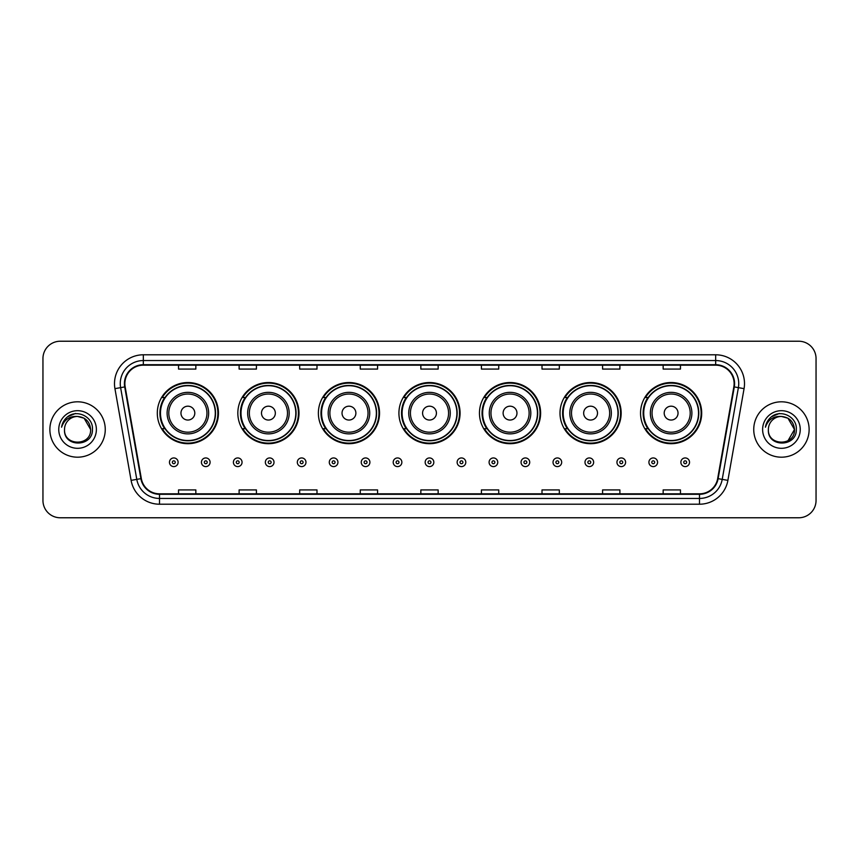 <?xml version="1.0" encoding="UTF-8"?>
<svg xmlns="http://www.w3.org/2000/svg" width="859" height="859" viewBox="0 0 859 859"><rect width="100%" height="100%" fill="white"/><g stroke="black" fill="none" stroke-linecap="round" stroke-linejoin="round"><path stroke-width="1.29" d="M640.546 413.115A30.58 30.58 0 0 0 671.126 443.695A30.58 30.58 0 0 0 701.696 413.115A30.58 30.58 0 0 0 671.126 382.534A30.58 30.58 0 0 0 640.546 413.115M560.004 413.115A30.58 30.58 0 0 0 590.584 443.695A30.58 30.58 0 0 0 621.164 413.115A30.58 30.58 0 0 0 590.584 382.534A30.58 30.58 0 0 0 560.004 413.115M479.462 413.115A30.58 30.58 0 0 0 510.042 443.695A30.58 30.58 0 0 0 540.622 413.115A30.58 30.58 0 0 0 510.042 382.534A30.58 30.58 0 0 0 479.462 413.115M398.92 413.115A30.58 30.58 0 0 0 429.5 443.695A30.58 30.58 0 0 0 460.08 413.115A30.58 30.58 0 0 0 429.5 382.534A30.58 30.58 0 0 0 398.92 413.115M318.378 413.115A30.58 30.58 0 0 0 348.958 443.695A30.58 30.58 0 0 0 379.538 413.115A30.58 30.58 0 0 0 348.958 382.534A30.58 30.58 0 0 0 318.378 413.115M237.836 413.115A30.58 30.58 0 0 0 268.416 443.695A30.58 30.58 0 0 0 298.996 413.115A30.58 30.58 0 0 0 268.416 382.534A30.58 30.58 0 0 0 237.836 413.115M157.304 413.115A30.58 30.58 0 0 0 187.874 443.695A30.58 30.58 0 0 0 218.454 413.115A30.58 30.58 0 0 0 187.874 382.534A30.58 30.58 0 0 0 157.304 413.115M164.638 428.695A27.982 27.982 0 0 1 164.638 397.534M245.169 428.695A27.982 27.982 0 0 1 245.169 397.534M325.711 428.695A27.982 27.982 0 0 1 325.711 397.534M406.253 428.695A27.982 27.982 0 0 1 406.253 397.534M486.795 428.695A27.982 27.982 0 0 1 486.795 397.534M567.337 428.695A27.982 27.982 0 0 1 567.337 397.534M647.879 428.695A27.982 27.982 0 0 1 647.879 397.534M42.95 358.536L42.95 500.464A17.309 17.309 0 0 0 60.259 517.773L798.741 517.773A17.309 17.309 0 0 0 816.05 500.464L816.05 358.536A17.309 17.309 0 0 0 798.741 341.227L60.259 341.227A17.309 17.309 0 0 0 42.95 358.536L42.95 500.464M49.876 429.5A27.692 27.692 0 0 0 77.568 457.192A27.692 27.692 0 0 0 105.26 429.5A27.692 27.692 0 0 0 77.568 401.808A27.692 27.692 0 0 0 49.876 429.5A27.692 27.692 0 0 0 77.568 457.192A27.692 27.692 0 0 0 105.26 429.5A27.692 27.692 0 0 0 77.568 401.808A27.692 27.692 0 0 0 49.876 429.5M753.74 429.5A27.692 27.692 0 0 0 781.432 457.192A27.692 27.692 0 0 0 809.124 429.5A27.692 27.692 0 0 0 781.432 401.808A27.692 27.692 0 0 0 753.74 429.5A27.692 27.692 0 0 0 781.432 457.192A27.692 27.692 0 0 0 809.124 429.5A27.692 27.692 0 0 0 781.432 401.808A27.692 27.692 0 0 0 753.74 429.5M124.877 383.629A18.458 18.458 0 0 1 143.335 365.172L715.665 365.172A18.458 18.458 0 0 1 733.844 386.84L717.673 478.57A18.458 18.458 0 0 1 699.484 493.828L159.516 493.828A18.458 18.458 0 0 1 141.327 478.57L125.156 386.84A18.458 18.458 0 0 1 124.877 383.629M124.415 383.629A18.919 18.919 0 0 0 124.705 386.915L140.876 478.656A18.919 18.919 0 0 0 159.516 494.29L699.484 494.29A18.919 18.919 0 0 0 718.124 478.656L734.295 386.915A18.919 18.919 0 0 0 715.665 364.71L143.335 364.71A18.919 18.919 0 0 0 124.415 383.629M114.934 388.644A28.852 28.852 0 0 1 143.335 354.788L715.665 354.788A28.852 28.852 0 0 1 744.066 388.644L727.895 480.374A28.852 28.852 0 0 1 699.484 504.212L159.516 504.212A28.852 28.852 0 0 1 131.105 480.374L114.934 388.644L120.614 387.645A23.075 23.075 0 0 1 143.335 360.555L715.665 360.555A23.075 23.075 0 0 1 738.386 387.645L722.215 479.376A23.075 23.075 0 0 1 699.484 498.445L159.516 498.445A23.075 23.075 0 0 1 136.785 479.376L120.614 387.645A23.075 23.075 0 0 1 120.26 383.629M798.741 341.227L60.259 341.227M60.259 517.773L798.741 517.773M816.05 500.464L816.05 358.536M420.846 365.172L420.846 369.08L438.154 369.08L438.154 365.172M360.265 365.172L360.265 369.08L377.573 369.08L377.573 365.172M299.684 365.172L299.684 369.08L316.992 369.08L316.992 365.172M239.113 365.172L239.113 369.08L256.422 369.08L256.422 365.172M178.532 365.172L178.532 369.08L195.841 369.08L195.841 365.172M481.427 365.172L481.427 369.08L498.735 369.08L498.735 365.172M542.008 365.172L542.008 369.08L559.316 369.08L559.316 365.172M602.578 365.172L602.578 369.08L619.887 369.08L619.887 365.172M663.159 365.172L663.159 369.08L680.468 369.08L680.468 365.172M438.154 493.828L438.154 489.92L420.846 489.92L420.846 493.828M377.573 493.828L377.573 489.92L360.265 489.92L360.265 493.828M316.992 493.828L316.992 489.92L299.684 489.92L299.684 493.828M256.422 493.828L256.422 489.92L239.113 489.92L239.113 493.828M195.841 493.828L195.841 489.92L178.532 489.92L178.532 493.828M498.735 493.828L498.735 489.92L481.427 489.92L481.427 493.828M559.316 493.828L559.316 489.92L542.008 489.92L542.008 493.828M619.887 493.828L619.887 489.92L602.578 489.92L602.578 493.828M680.468 493.828L680.468 489.92L663.159 489.92L663.159 493.828M90.614 429.5C91.408 446.326 63.727 446.326 64.522 429.5C63.308 447.732 93.019 447.314 92.439 429.5C93.448 417.023 77.246 408.948 67.657 416.733C64.264 419.45 62.235 422.939 61.569 427.213C64.253 419.568 69.579 415.981 77.568 416.454L84.085 418.204L90.614 429.5C91.408 446.326 63.727 446.326 64.522 429.5C63.727 446.326 91.408 446.326 90.614 429.5C91.408 446.326 63.727 446.326 64.522 429.5C63.727 446.326 91.408 446.326 90.614 429.5L84.085 418.204L77.568 416.454L84.085 418.204L90.614 429.5C89.83 421.576 85.492 417.227 77.568 416.454A13.046 13.046 0 0 0 64.522 429.5M58.756 429.5A18.812 18.812 0 0 0 77.568 448.312A18.812 18.812 0 0 0 96.38 429.5A18.812 18.812 0 0 0 77.568 410.688A18.812 18.812 0 0 0 58.756 429.5M67.646 416.733L75.506 413.469M194.8 413.115A6.926 6.926 0 0 0 187.874 406.189A6.926 6.926 0 0 0 180.959 413.115A6.926 6.926 0 0 0 187.874 420.04A6.926 6.926 0 0 0 194.8 413.115M208.651 413.115A20.766 20.766 0 0 0 187.874 392.348A20.766 20.766 0 0 0 167.108 413.115A20.766 20.766 0 0 0 187.874 433.881A20.766 20.766 0 0 0 208.651 413.115A20.766 20.766 0 0 1 187.874 433.881A20.766 20.766 0 0 1 167.108 413.115M215.287 413.115A27.402 27.402 0 0 0 187.874 385.712A27.402 27.402 0 0 0 160.472 413.115A27.402 27.402 0 0 0 187.874 440.517A27.402 27.402 0 0 0 215.287 413.115M217.875 413.115A30.001 30.001 0 0 1 162.233 428.695L165.014 428.695A27.66 27.66 0 0 0 215.545 413.179A27.66 27.66 0 0 0 165.014 397.534L162.233 397.534A30.001 30.001 0 0 1 217.875 413.115M275.342 413.115A6.926 6.926 0 0 0 268.416 406.189A6.926 6.926 0 0 0 261.49 413.115A6.926 6.926 0 0 0 268.416 420.04A6.926 6.926 0 0 0 275.342 413.115M289.193 413.115A20.766 20.766 0 0 0 268.416 392.348A20.766 20.766 0 0 0 247.65 413.115A20.766 20.766 0 0 0 268.416 433.881A20.766 20.766 0 0 0 289.193 413.115A20.766 20.766 0 0 1 268.416 433.881A20.766 20.766 0 0 1 247.65 413.115M295.818 413.115A27.402 27.402 0 0 0 268.416 385.712A27.402 27.402 0 0 0 241.014 413.115A27.402 27.402 0 0 0 268.416 440.517A27.402 27.402 0 0 0 295.818 413.115M298.417 413.115A30.001 30.001 0 0 1 242.775 428.695L245.556 428.695A27.66 27.66 0 0 0 296.076 413.179A27.66 27.66 0 0 0 245.556 397.534L242.775 397.534A30.001 30.001 0 0 1 298.417 413.115M355.884 413.115A6.926 6.926 0 0 0 348.958 406.189A6.926 6.926 0 0 0 342.032 413.115A6.926 6.926 0 0 0 348.958 420.04A6.926 6.926 0 0 0 355.884 413.115M369.724 413.115A20.766 20.766 0 0 0 348.958 392.348A20.766 20.766 0 0 0 328.192 413.115A20.766 20.766 0 0 0 348.958 433.881A20.766 20.766 0 0 0 369.724 413.115A20.766 20.766 0 0 1 348.958 433.881A20.766 20.766 0 0 1 328.192 413.115M376.36 413.115A27.402 27.402 0 0 0 348.958 385.712A27.402 27.402 0 0 0 321.556 413.115A27.402 27.402 0 0 0 348.958 440.517A27.402 27.402 0 0 0 376.36 413.115M378.959 413.115A30.001 30.001 0 0 1 323.317 428.695L326.098 428.695A27.66 27.66 0 0 0 376.618 413.179A27.66 27.66 0 0 0 326.098 397.534L323.317 397.534A30.001 30.001 0 0 1 378.959 413.115M436.426 413.115A6.926 6.926 0 0 0 429.5 406.189A6.926 6.926 0 0 0 422.574 413.115A6.926 6.926 0 0 0 429.5 420.04A6.926 6.926 0 0 0 436.426 413.115M450.266 413.115A20.766 20.766 0 0 0 429.5 392.348A20.766 20.766 0 0 0 408.734 413.115A20.766 20.766 0 0 0 429.5 433.881A20.766 20.766 0 0 0 450.266 413.115A20.766 20.766 0 0 1 429.5 433.881A20.766 20.766 0 0 1 408.734 413.115M456.902 413.115A27.402 27.402 0 0 0 429.5 385.712A27.402 27.402 0 0 0 402.098 413.115A27.402 27.402 0 0 0 429.5 440.517A27.402 27.402 0 0 0 456.902 413.115M459.501 413.115A30.001 30.001 0 0 1 403.859 428.695L406.64 428.695A27.66 27.66 0 0 0 457.16 413.179A27.66 27.66 0 0 0 406.64 397.534L403.859 397.534A30.001 30.001 0 0 1 459.501 413.115M516.968 413.115A6.926 6.926 0 0 0 510.042 406.189A6.926 6.926 0 0 0 503.116 413.115A6.926 6.926 0 0 0 510.042 420.04A6.926 6.926 0 0 0 516.968 413.115M530.808 413.115A20.766 20.766 0 0 0 510.042 392.348A20.766 20.766 0 0 0 489.276 413.115A20.766 20.766 0 0 0 510.042 433.881A20.766 20.766 0 0 0 530.808 413.115A20.766 20.766 0 0 1 510.042 433.881A20.766 20.766 0 0 1 489.276 413.115M537.444 413.115A27.402 27.402 0 0 0 510.042 385.712A27.402 27.402 0 0 0 482.64 413.115A27.402 27.402 0 0 0 510.042 440.517A27.402 27.402 0 0 0 537.444 413.115M540.043 413.115A30.001 30.001 0 0 1 484.401 428.695L487.182 428.695A27.66 27.66 0 0 0 537.702 413.179A27.66 27.66 0 0 0 487.182 397.534L484.401 397.534A30.001 30.001 0 0 1 540.043 413.115M597.51 413.115A6.926 6.926 0 0 0 590.584 406.189A6.926 6.926 0 0 0 583.658 413.115A6.926 6.926 0 0 0 590.584 420.04A6.926 6.926 0 0 0 597.51 413.115M611.35 413.115A20.766 20.766 0 0 0 590.584 392.348A20.766 20.766 0 0 0 569.807 413.115A20.766 20.766 0 0 0 590.584 433.881A20.766 20.766 0 0 0 611.35 413.115A20.766 20.766 0 0 1 590.584 433.881A20.766 20.766 0 0 1 569.807 413.115M617.986 413.115A27.402 27.402 0 0 0 590.584 385.712A27.402 27.402 0 0 0 563.182 413.115A27.402 27.402 0 0 0 590.584 440.517A27.402 27.402 0 0 0 617.986 413.115M620.585 413.115A30.001 30.001 0 0 1 564.943 428.695L567.724 428.695A27.66 27.66 0 0 0 618.244 413.179A27.66 27.66 0 0 0 567.724 397.534L564.943 397.534A30.001 30.001 0 0 1 620.585 413.115M678.041 413.115A6.926 6.926 0 0 0 671.126 406.189A6.926 6.926 0 0 0 664.2 413.115A6.926 6.926 0 0 0 671.126 420.04A6.926 6.926 0 0 0 678.041 413.115M691.892 413.115A20.766 20.766 0 0 0 671.126 392.348A20.766 20.766 0 0 0 650.349 413.115A20.766 20.766 0 0 0 671.126 433.881A20.766 20.766 0 0 0 691.892 413.115A20.766 20.766 0 0 1 671.126 433.881A20.766 20.766 0 0 1 650.349 413.115M698.528 413.115A27.402 27.402 0 0 0 671.126 385.712A27.402 27.402 0 0 0 643.713 413.115A27.402 27.402 0 0 0 671.126 440.517A27.402 27.402 0 0 0 698.528 413.115M701.127 413.115A30.001 30.001 0 0 1 645.485 428.695L648.266 428.695A27.66 27.66 0 0 0 698.786 413.179A27.66 27.66 0 0 0 648.266 397.534L645.485 397.534A30.001 30.001 0 0 1 701.127 413.115M781.432 416.454C789.357 417.227 793.705 421.576 794.478 429.5L787.95 440.796L794.478 429.5C795.273 446.326 767.592 446.326 768.386 429.5C767.173 447.732 796.894 447.314 796.304 429.5C797.313 417.023 781.11 408.948 771.522 416.733C768.129 419.45 766.099 422.939 765.433 427.213C768.118 419.568 773.454 415.981 781.432 416.454L787.95 418.204L794.478 429.5C795.273 446.326 767.592 446.326 768.386 429.5C767.592 446.326 795.273 446.326 794.478 429.5L787.95 418.204L781.432 416.454L787.95 418.204L794.478 429.5L787.95 418.204L781.432 416.454A13.046 13.046 0 0 0 768.386 429.5M762.62 429.5A18.812 18.812 0 0 0 781.432 448.312A18.812 18.812 0 0 0 800.244 429.5A18.812 18.812 0 0 0 781.432 410.688A18.812 18.812 0 0 0 762.62 429.5M771.511 416.733L779.371 413.469M169.47 462.271A4.327 4.327 0 0 1 173.797 457.944A4.327 4.327 0 0 1 178.124 462.271A4.327 4.327 0 0 1 173.797 466.598A4.327 4.327 0 0 1 169.47 462.271A4.327 4.327 0 0 0 173.797 466.598A4.327 4.327 0 0 0 178.124 462.271M201.435 462.271A4.327 4.327 0 0 1 205.763 457.944A4.327 4.327 0 0 1 210.09 462.271A4.327 4.327 0 0 1 205.763 466.598A4.327 4.327 0 0 1 201.435 462.271A4.327 4.327 0 0 0 205.763 466.598A4.327 4.327 0 0 0 210.09 462.271M233.401 462.271A4.327 4.327 0 0 1 237.728 457.944A4.327 4.327 0 0 1 242.055 462.271A4.327 4.327 0 0 1 237.728 466.598A4.327 4.327 0 0 1 233.401 462.271A4.327 4.327 0 0 0 237.728 466.598A4.327 4.327 0 0 0 242.055 462.271M265.356 462.271A4.327 4.327 0 0 1 269.683 457.944A4.327 4.327 0 0 1 274.01 462.271A4.327 4.327 0 0 1 269.683 466.598A4.327 4.327 0 0 1 265.356 462.271A4.327 4.327 0 0 0 269.683 466.598A4.327 4.327 0 0 0 274.01 462.271M297.321 462.271A4.327 4.327 0 0 1 301.649 457.944A4.327 4.327 0 0 1 305.976 462.271A4.327 4.327 0 0 1 301.649 466.598A4.327 4.327 0 0 1 297.321 462.271A4.327 4.327 0 0 0 301.649 466.598A4.327 4.327 0 0 0 305.976 462.271M329.287 462.271A4.327 4.327 0 0 1 333.614 457.944A4.327 4.327 0 0 1 337.941 462.271A4.327 4.327 0 0 1 333.614 466.598A4.327 4.327 0 0 1 329.287 462.271A4.327 4.327 0 0 0 333.614 466.598A4.327 4.327 0 0 0 337.941 462.271M361.252 462.271A4.327 4.327 0 0 1 365.58 457.944A4.327 4.327 0 0 1 369.907 462.271A4.327 4.327 0 0 1 365.58 466.598A4.327 4.327 0 0 1 361.252 462.271A4.327 4.327 0 0 0 365.58 466.598A4.327 4.327 0 0 0 369.907 462.271M393.207 462.271A4.327 4.327 0 0 1 397.534 457.944A4.327 4.327 0 0 1 401.862 462.271A4.327 4.327 0 0 1 397.534 466.598A4.327 4.327 0 0 1 393.207 462.271A4.327 4.327 0 0 0 397.534 466.598A4.327 4.327 0 0 0 401.862 462.271M425.173 462.271A4.327 4.327 0 0 1 429.5 457.944A4.327 4.327 0 0 1 433.827 462.271A4.327 4.327 0 0 1 429.5 466.598A4.327 4.327 0 0 1 425.173 462.271A4.327 4.327 0 0 0 429.5 466.598A4.327 4.327 0 0 0 433.827 462.271M457.138 462.271A4.327 4.327 0 0 1 461.466 457.944A4.327 4.327 0 0 1 465.793 462.271A4.327 4.327 0 0 1 461.466 466.598A4.327 4.327 0 0 1 457.138 462.271A4.327 4.327 0 0 0 461.466 466.598A4.327 4.327 0 0 0 465.793 462.271M489.093 462.271A4.327 4.327 0 0 1 493.42 457.944A4.327 4.327 0 0 1 497.748 462.271A4.327 4.327 0 0 1 493.42 466.598A4.327 4.327 0 0 1 489.093 462.271A4.327 4.327 0 0 0 493.42 466.598A4.327 4.327 0 0 0 497.748 462.271M521.059 462.271A4.327 4.327 0 0 1 525.386 457.944A4.327 4.327 0 0 1 529.713 462.271A4.327 4.327 0 0 1 525.386 466.598A4.327 4.327 0 0 1 521.059 462.271A4.327 4.327 0 0 0 525.386 466.598A4.327 4.327 0 0 0 529.713 462.271M553.024 462.271A4.327 4.327 0 0 1 557.351 457.944A4.327 4.327 0 0 1 561.679 462.271A4.327 4.327 0 0 1 557.351 466.598A4.327 4.327 0 0 1 553.024 462.271A4.327 4.327 0 0 0 557.351 466.598A4.327 4.327 0 0 0 561.679 462.271M584.99 462.271A4.327 4.327 0 0 1 589.317 457.944A4.327 4.327 0 0 1 593.644 462.271A4.327 4.327 0 0 1 589.317 466.598A4.327 4.327 0 0 1 584.99 462.271A4.327 4.327 0 0 0 589.317 466.598A4.327 4.327 0 0 0 593.644 462.271M616.945 462.271A4.327 4.327 0 0 1 621.272 457.944A4.327 4.327 0 0 1 625.599 462.271A4.327 4.327 0 0 1 621.272 466.598A4.327 4.327 0 0 1 616.945 462.271A4.327 4.327 0 0 0 621.272 466.598A4.327 4.327 0 0 0 625.599 462.271M648.91 462.271A4.327 4.327 0 0 1 653.237 457.944A4.327 4.327 0 0 1 657.564 462.271A4.327 4.327 0 0 1 653.237 466.598A4.327 4.327 0 0 1 648.91 462.271A4.327 4.327 0 0 0 653.237 466.598A4.327 4.327 0 0 0 657.564 462.271M680.876 462.271A4.327 4.327 0 0 1 685.203 457.944A4.327 4.327 0 0 1 689.53 462.271A4.327 4.327 0 0 1 685.203 466.598A4.327 4.327 0 0 1 680.876 462.271A4.327 4.327 0 0 0 685.203 466.598A4.327 4.327 0 0 0 689.53 462.271M715.665 354.788L715.665 364.71M120.614 387.645L124.705 386.915M159.516 504.212L159.516 494.29M699.484 494.29L699.484 504.212M718.124 478.656L727.895 480.374M131.105 480.374L140.876 478.656M734.295 386.915L744.066 388.644M143.335 354.788L143.335 364.71M206.955 413.115A19.081 19.081 0 0 0 187.874 394.034A19.081 19.081 0 0 0 168.793 413.115A19.081 19.081 0 0 0 187.874 432.195A19.081 19.081 0 0 0 206.955 413.115M287.497 413.115A19.081 19.081 0 0 0 268.416 394.034A19.081 19.081 0 0 0 249.335 413.115A19.081 19.081 0 0 0 268.416 432.195A19.081 19.081 0 0 0 287.497 413.115M368.039 413.115A19.081 19.081 0 0 0 348.958 394.034A19.081 19.081 0 0 0 329.877 413.115A19.081 19.081 0 0 0 348.958 432.195A19.081 19.081 0 0 0 368.039 413.115M448.581 413.115A19.081 19.081 0 0 0 429.5 394.034A19.081 19.081 0 0 0 410.419 413.115A19.081 19.081 0 0 0 429.5 432.195A19.081 19.081 0 0 0 448.581 413.115M529.123 413.115A19.081 19.081 0 0 0 510.042 394.034A19.081 19.081 0 0 0 490.961 413.115A19.081 19.081 0 0 0 510.042 432.195A19.081 19.081 0 0 0 529.123 413.115M609.665 413.115A19.081 19.081 0 0 0 590.584 394.034A19.081 19.081 0 0 0 571.503 413.115A19.081 19.081 0 0 0 590.584 432.195A19.081 19.081 0 0 0 609.665 413.115M690.206 413.115A19.081 19.081 0 0 0 671.126 394.034A19.081 19.081 0 0 0 652.045 413.115A19.081 19.081 0 0 0 671.126 432.195A19.081 19.081 0 0 0 690.206 413.115M175.247 462.271A1.439 1.439 0 0 0 173.797 460.832A1.439 1.439 0 0 0 172.358 462.271A1.439 1.439 0 0 0 173.797 463.71A1.439 1.439 0 0 0 175.247 462.271M207.202 462.271A1.439 1.439 0 0 0 205.763 460.832A1.439 1.439 0 0 0 204.324 462.271A1.439 1.439 0 0 0 205.763 463.71A1.439 1.439 0 0 0 207.202 462.271M239.167 462.271A1.439 1.439 0 0 0 237.728 460.832A1.439 1.439 0 0 0 236.279 462.271A1.439 1.439 0 0 0 237.728 463.71A1.439 1.439 0 0 0 239.167 462.271M271.133 462.271A1.439 1.439 0 0 0 269.683 460.832A1.439 1.439 0 0 0 268.244 462.271A1.439 1.439 0 0 0 269.683 463.71A1.439 1.439 0 0 0 271.133 462.271M303.087 462.271A1.439 1.439 0 0 0 301.649 460.832A1.439 1.439 0 0 0 300.21 462.271A1.439 1.439 0 0 0 301.649 463.71A1.439 1.439 0 0 0 303.087 462.271M335.053 462.271A1.439 1.439 0 0 0 333.614 460.832A1.439 1.439 0 0 0 332.175 462.271A1.439 1.439 0 0 0 333.614 463.71A1.439 1.439 0 0 0 335.053 462.271M367.018 462.271A1.439 1.439 0 0 0 365.58 460.832A1.439 1.439 0 0 0 364.13 462.271A1.439 1.439 0 0 0 365.58 463.71A1.439 1.439 0 0 0 367.018 462.271M398.984 462.271A1.439 1.439 0 0 0 397.534 460.832A1.439 1.439 0 0 0 396.096 462.271A1.439 1.439 0 0 0 397.534 463.71A1.439 1.439 0 0 0 398.984 462.271M430.939 462.271A1.439 1.439 0 0 0 429.5 460.832A1.439 1.439 0 0 0 428.061 462.271A1.439 1.439 0 0 0 429.5 463.71A1.439 1.439 0 0 0 430.939 462.271M462.904 462.271A1.439 1.439 0 0 0 461.466 460.832A1.439 1.439 0 0 0 460.016 462.271A1.439 1.439 0 0 0 461.466 463.71A1.439 1.439 0 0 0 462.904 462.271M494.87 462.271A1.439 1.439 0 0 0 493.42 460.832A1.439 1.439 0 0 0 491.982 462.271A1.439 1.439 0 0 0 493.42 463.71A1.439 1.439 0 0 0 494.87 462.271M526.825 462.271A1.439 1.439 0 0 0 525.386 460.832A1.439 1.439 0 0 0 523.947 462.271A1.439 1.439 0 0 0 525.386 463.71A1.439 1.439 0 0 0 526.825 462.271M558.79 462.271A1.439 1.439 0 0 0 557.351 460.832A1.439 1.439 0 0 0 555.913 462.271A1.439 1.439 0 0 0 557.351 463.71A1.439 1.439 0 0 0 558.79 462.271M590.756 462.271A1.439 1.439 0 0 0 589.317 460.832A1.439 1.439 0 0 0 587.867 462.271A1.439 1.439 0 0 0 589.317 463.71A1.439 1.439 0 0 0 590.756 462.271M622.721 462.271A1.439 1.439 0 0 0 621.272 460.832A1.439 1.439 0 0 0 619.833 462.271A1.439 1.439 0 0 0 621.272 463.71A1.439 1.439 0 0 0 622.721 462.271M654.676 462.271A1.439 1.439 0 0 0 653.237 460.832A1.439 1.439 0 0 0 651.798 462.271A1.439 1.439 0 0 0 653.237 463.71A1.439 1.439 0 0 0 654.676 462.271M686.642 462.271A1.439 1.439 0 0 0 685.203 460.832A1.439 1.439 0 0 0 683.753 462.271A1.439 1.439 0 0 0 685.203 463.71A1.439 1.439 0 0 0 686.642 462.271"/></g></svg>
